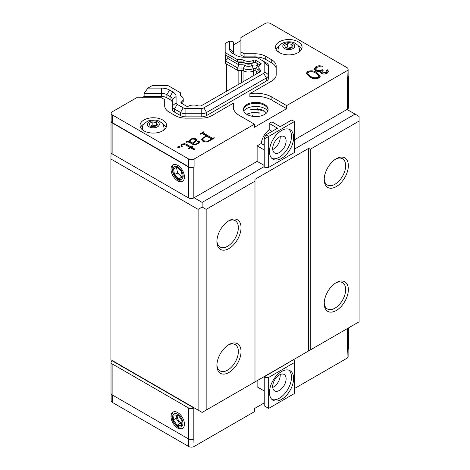 <?xml version="1.0" encoding="UTF-8"?>
<svg xmlns="http://www.w3.org/2000/svg" width="470" height="470" viewBox="0 0 470 470"><rect width="100%" height="100%" fill="white"/><g stroke="black" fill="none" stroke-linecap="round" stroke-linejoin="round"><path stroke-width="0.7" d="M260.733 64.46L260.733 63.215A1.516 0.875 180 0 1 261.179 63.838A1.516 0.875 180 0 1 260.791 64.419A7.591 4.383 -0 0 0 258.864 67.339L258.864 69.507A7.591 4.383 0 0 0 260.039 71.851M192.841 143.144L190.197 141.664L190.227 140.648L191.989 139.114L194.451 139.132L195.784 140.401L192.841 143.144M204.614 141L208.139 141L211.612 138.997L206.759 136.194L203.287 138.198L202.846 138.961L203.281 140.23L204.614 141L204.614 141.864M250.827 77.321L200.978 105.95L198.687 105.95A1.516 0.875 180 0 1 197.835 105.797A7.591 4.383 0 0 0 188.505 106.155A1.516 0.875 180 0 1 186.425 106.12L181.367 103.2A1.516 0.875 180 0 1 180.921 102.583A1.516 0.875 180 0 1 181.308 101.996L181.308 103.165M161.516 88.107A11.386 6.574 180 0 1 169.558 90.034L166.879 94.681A7.591 4.383 0 0 0 161.51 93.401L144.114 93.401L144.114 96.497L161.51 96.497L161.51 93.401A7151.379 1.134 -90 0 1 161.516 88.107L147.909 88.107L144.114 93.401M232.873 53.48L236.058 55.319A11.386 6.574 180 0 0 244.1 57.246L254.987 57.246A3.795 2.191 180 0 1 257.672 57.886L266.373 62.91A7.591 4.383 180 0 1 268.593 66.006L268.593 77.95A7.591 4.383 180 0 1 266.373 81.052L206.577 115.573A7.591 4.383 180 0 1 201.213 116.854L185.891 116.854A7.591 4.383 180 0 1 180.527 115.573L174.505 112.095A7.591 4.383 180 0 1 172.284 108.999L172.284 102.713A7.591 4.383 0 0 0 170.058 99.617L170.058 96.52L172.743 91.873A11.386 6.574 180 0 1 176.08 96.52A7151.532 5840.202 180 0 0 172.284 99.617A7.591 4.383 0 0 0 170.058 96.52L166.879 94.681L166.879 97.778A7.591 4.383 0 0 0 161.51 96.497M232.867 53.48A11.386 6.574 180 0 1 229.536 48.833A7151.855 5838.516 -0 0 1 233.332 51.935A7.591 4.383 0 0 0 235.447 54.967M258.864 67.339A7.591 4.383 -0 0 0 260.174 69.807A1.516 0.875 180 0 1 260.439 70.3L260.439 71.622L260.439 70.3M308.255 74.507L310.547 76.299C312.668 77.808 315.082 78.161 317.796 77.356L318.725 76.011L315.911 73.203C313.831 71.657 311.434 71.293 308.714 72.116L307.785 73.438L308.255 75.441L307.785 73.438M225.477 54.943L225.477 63.368L237.708 70.43L241.968 70.43A1.821 1.052 180 0 1 243.278 70.753A7.285 4.207 0 0 0 253.389 70.976A1.821 1.052 180 0 1 255.892 71.017L255.892 68.597A1.821 1.052 0 0 0 253.389 68.561L251.82 65.624L251.82 63.456L253.594 62.434L253.594 60.266A1.516 0.875 180 0 1 255.674 60.295L255.674 62.463L260.045 64.989L255.674 62.463A1.516 0.875 180 0 0 253.594 62.434A7.591 4.383 180 0 1 243.166 62.263A7.591 4.383 180 0 1 243.061 62.199A1.516 0.875 180 0 1 243.061 62.199A1.516 0.875 180 0 0 241.968 61.928L241.968 59.761L237.579 59.761L225.177 52.599L225.177 43.499L229.536 40.978L229.536 48.833M195.591 141.646L195.784 140.401M195.356 141.834L195.356 141.106M193.628 143.438L193.105 143.861M190.197 141.664L190.197 142.592L193.105 144.267L193.105 143.338M202.846 139.461L202.846 140.395L203.281 141.159L203.281 140.23M211.612 139.619L211.612 138.997M208.139 141.494L208.139 141M206.812 141.875L206.812 141.253M205.942 141.987L205.942 141.253M204.438 141.828L203.281 141.159M147.909 88.107L152.268 85.593L168.031 85.593L180.439 92.755L180.439 95.287L180.903 95.915A7.591 4.383 180 0 1 183.235 99.076A7.591 4.383 180 0 1 181.308 101.996M172.743 91.873L169.558 90.034M263.693 61.358A3.795 2.191 180 0 1 264.804 62.91L264.804 71.757A3.795 2.191 180 0 1 263.693 73.302L203.898 107.83A3.795 2.191 180 0 1 201.213 108.47L185.891 108.47A3.795 2.191 180 0 1 183.206 107.83L177.184 104.352A3.795 2.191 180 0 1 176.074 102.801L176.074 96.52M241.968 59.761A1.516 0.875 180 0 1 243.061 60.031L243.061 62.199M253.594 60.266A7.591 4.383 180 0 1 243.061 60.031M260.733 63.215L255.674 60.295M250.827 77.168L260.439 71.622M318.725 76.011L318.725 76.939L317.796 78.29L317.796 77.356M317.796 78.29L316.745 78.678M312.867 78.32L310.547 77.233L310.547 76.299M310.547 77.233L308.255 75.441M225.177 52.599L225.177 54.767L237.579 61.928L241.968 61.928L241.968 62.569A4.171 2.409 180 0 1 244.829 63.221M237.579 59.761L237.579 61.928L238.684 62.569L241.968 62.569L241.968 64.737A4.171 2.409 180 0 1 244.976 65.477L243.278 68.338L243.278 70.753M243.278 62.322L244.976 63.309A4.935 2.849 180 0 0 245.046 63.35A4.935 2.849 180 0 0 251.82 63.456A4.171 2.409 180 0 1 257.554 63.55L257.554 65.718L258.988 66.546M183.235 99.076L183.235 101.244A7.591 4.383 180 0 1 182.054 103.6M196.754 140.454L194.68 139.261M190.356 140.43L189.592 141.364M188.464 142.11L188.464 141.223L189.621 141.511L189.621 142.439L189.322 142.363M199.439 142.234L198.411 141.981M198.751 142.998L198.763 141.858L198.657 143.168M181.902 145.306L181.244 146.047M181.82 146.464L181.796 145.488L182.254 146.37L181.532 146.528L180.974 145.594L181.555 144.578L184.363 143.603L186.443 144.249L191.137 146.957L192.477 146.182L192.959 146.458L191.613 147.233L195.015 149.196L193.969 149.801L190.567 147.839L188.74 148.89L188.258 148.614L190.086 147.556L185.439 144.877L183.6 144.337L182.219 144.76L181.796 145.488M194.21 149.66L191.613 148.162L191.613 147.233M191.613 147.603L191.137 147.886L186.443 145.177L184.305 144.543M212.387 139.167L202.952 133.715L202.952 132.787L212.71 138.421L214.05 137.645L214.537 137.927L208.562 141.376L206.412 141.987L203.698 141.681L202.182 140.806L201.659 139.232L202.723 137.992L206.295 135.93L201.906 133.392L200.555 134.167L200.067 133.891L203.804 131.729L204.291 132.011L202.952 132.787M202.952 133.157L202.223 133.574M202.946 138.791L201.742 140.066M229.536 40.978L233.332 41.889L233.332 51.935L233.332 44.985L240.922 40.602M260.304 59.402A7.591 4.383 180 0 1 260.351 59.431L257.672 57.886L260.351 59.431M268.593 77.95L268.593 74.853A7.591 4.383 180 0 1 266.373 77.95L206.577 112.477A7.591 4.383 180 0 1 201.213 113.758L185.891 113.758A7.591 4.383 180 0 1 180.527 112.471L174.505 108.999A7.591 4.383 180 0 1 172.284 105.897L172.284 99.617M328.424 71.875L327.608 70.717L327.608 69.789L328.501 71.405L327.161 73.22C325.246 74.219 323.272 74.284 321.239 73.42L320.287 71.422L318.208 71.563L315.658 70.835L314.26 68.849L315.911 66.693C318.031 65.594 320.276 65.518 322.655 66.452L321.691 67.01L319.365 66.634L316.991 67.339L315.687 68.99L316.533 70.224C318.554 70.935 320.417 70.735 322.103 69.63L323.201 70.265L321.639 72.051L322.209 72.868L326.051 72.592L327.026 71.317L327.026 72.251L326.051 73.52L325.117 73.931M322.273 73.831L321.639 72.979L321.639 72.051M322.467 70.77L322.103 70.559L319.453 71.558M316.991 71.37L315.687 69.918L315.687 68.99M318.302 66.799L315.911 67.621L314.33 69.319M320.182 71.963L320.264 72.421M327.608 70.717L326.997 71.07M309.988 71.675L307.644 72.392L306.375 73.814M320.164 76.604L316.868 73.573L313.678 72.104M237.708 70.43L237.708 68.015L225.477 60.953L227.833 58.468L227.833 56.3L238.684 62.569L238.684 64.737L241.968 64.737L241.968 68.015A1.821 1.052 180 0 1 243.278 68.338A7.285 4.207 180 0 0 253.389 68.561L253.389 70.976M244.976 63.309L244.976 65.477A4.935 2.849 180 0 0 251.82 65.624A4.171 2.409 180 0 1 257.554 65.718L255.892 68.597L259.023 70.406M177.918 147.574L177.918 146.675L179.44 146.622L179.358 147.51L177.778 147.586L177.918 146.675M196.519 140.042L196.519 139.114L197.083 140.078L193.628 143.221L193.628 143.644L194.41 144.09L196.554 143.826L198.346 142.792L198.751 142.069M193.628 144.425L193.628 143.644M194.41 144.513L194.41 144.09M199.538 142.069L199.538 141.364L199.01 142.962L196.895 144.184L195.203 144.513L195.197 144.084M196.554 144.249L196.554 143.826M198.346 143.344L198.346 142.792M198.763 141.858L197.606 141.517L198.704 140.883L199.538 141.364M198.704 141.811L198.704 140.883M195.203 144.513L192.512 144.208L189.093 142.234L187.054 141.964L186.496 142.287L186.008 142.005L186.831 141.529L188.464 141.223M186.831 142.093L186.831 141.529M189.621 141.511L189.463 140.659L190.027 139.684L191.631 138.762L193.746 138.151L196.519 139.114M190.027 140.618L190.027 139.684M191.631 139.32L191.631 138.762M193.746 138.997L193.746 138.151M195.414 139.408L195.414 138.48M190.086 148.115L190.086 147.556M181.555 145.506L181.555 144.578M182.707 144.478L182.707 143.914M184.363 144.531L184.363 143.603M186.443 145.177L186.443 144.249M191.137 147.886L191.137 146.957M192.477 146.734L192.477 146.182M201.659 139.931L201.659 139.232M202.723 138.92L202.723 137.992M206.295 136.459L206.295 135.93M203.804 132.293L203.804 131.729M212.71 138.985L212.71 138.421M214.05 138.209L214.05 137.645M172.284 108.999L172.284 105.897L176.074 102.801M170.058 99.617L166.879 97.778M164.694 102.713L164.694 105.897L164.694 99.617L161.51 97.778L136.523 97.778L112.265 111.784A3.795 2.191 0 0 0 111.155 113.335A3.795 2.191 0 0 0 112.265 114.886L112.265 122.629L188.723 166.768A3.795 2.191 0 0 0 194.087 166.768L193.822 166.926A3.795 2.191 180 0 1 188.452 166.926L112.13 122.858A3.795 2.191 180 0 1 111.02 121.313A3.795 2.191 180 0 1 111.155 120.731M276.184 69.108A15.175 8.76 0 0 0 271.736 62.91L265.714 59.431A15.175 8.76 0 0 0 254.987 56.87L244.1 56.87L244.1 53.768L254.987 53.768A15.175 8.76 180 0 1 265.714 56.335L271.736 59.813A15.175 8.76 180 0 1 276.184 66.006L276.184 74.853A15.175 8.76 180 0 1 271.736 81.052L249.87 93.677A22.766 13.142 180 0 1 271.889 97.073L286.641 105.591L286.641 108.688L254.452 127.276L254.452 124.174L239.694 115.655A22.766 13.142 180 0 1 233.026 106.367A22.766 13.142 180 0 1 233.813 102.948L211.941 115.573A15.175 8.76 180 0 1 201.213 118.14L185.891 118.14A15.175 8.76 180 0 1 175.157 115.573L169.141 112.095A15.175 8.76 180 0 1 164.694 105.897M233.813 102.948L233.813 106.044A22.766 13.142 0 0 0 233.185 107.912M286.641 108.688L271.889 100.169A22.766 13.142 0 0 0 249.87 96.773L249.87 93.677M244.1 56.87L240.922 55.031L240.922 51.935L244.1 53.768M348.117 75.97A3.795 2.191 180 0 1 348.382 76.78A3.795 2.191 180 0 1 347.271 78.331L347.007 70.741A3.795 2.191 0 0 0 348.117 69.19A3.795 2.191 0 0 0 347.007 67.645L270.544 23.5A3.795 2.191 180 0 0 265.18 23.5L240.922 37.506L240.922 51.935M322.209 73.796L322.209 72.868M326.051 73.52L326.051 72.592M327.026 71.317L326.644 70.341L327.608 69.789M315.911 67.621L315.911 66.693M316.533 71.152L316.533 70.224M322.103 70.559L322.103 69.63M307.644 71.463C311.064 70.312 314.142 70.706 316.868 72.644L320.24 76.152L318.93 77.973C315.488 79.148 312.374 78.778 309.577 76.857L306.305 73.344L307.644 71.463L307.644 72.392M316.868 73.573L316.868 72.644M227.833 58.468L238.684 64.737L237.708 68.015L241.968 68.015L241.968 70.43M254.452 124.174L194.087 159.025A3.795 2.191 180 0 1 188.723 159.025L112.265 114.886M143.92 130.836A13.278 7.667 180 0 1 140.031 125.414A13.278 7.667 180 0 1 153.308 117.747A13.278 7.667 180 0 1 166.591 125.414A13.278 7.667 180 0 1 158.39 132.499A13.278 7.667 180 0 1 143.92 130.836M347.007 78.484A3.795 2.191 0 0 0 348.117 76.933L348.117 69.19M141.893 97.778L144.114 96.497M247.073 114.498A12.332 7.12 180 0 1 243.46 109.463A12.332 7.12 180 0 1 255.792 102.343A12.332 7.12 180 0 1 268.123 109.463A12.332 7.12 180 0 1 260.509 116.037A12.332 7.12 180 0 1 247.073 114.498M347.007 70.741L286.641 105.591M298.18 41.777A13.278 7.667 180 0 1 302.069 47.2A13.278 7.667 180 0 1 288.791 54.867A13.278 7.667 180 0 1 275.508 47.2A13.278 7.667 180 0 1 283.71 40.114A13.278 7.667 180 0 1 298.18 41.777M140.501 127.429A13.278 7.667 180 0 1 143.949 124.004M162.667 124.004A13.278 7.667 180 0 1 166.121 127.429M142.528 129.89A10.81 6.245 180 0 1 142.498 129.444L142.498 128.263A10.81 6.245 0 0 0 143.097 130.313M163.525 130.313A10.81 6.245 0 0 0 164.124 128.263L164.124 129.444A10.81 6.245 180 0 1 164.095 129.89M298.15 45.784A13.278 7.667 180 0 1 298.18 45.801A13.278 7.667 180 0 1 301.599 49.209M275.978 49.209A13.278 7.667 180 0 1 279.433 45.784M299.002 52.1A10.81 6.245 0 0 0 299.601 50.049L299.601 51.224A10.81 6.245 180 0 1 299.572 51.671M278.005 51.671A10.81 6.245 180 0 1 277.976 51.224L277.976 50.049A10.81 6.245 0 0 0 278.575 52.1M243.489 109.927A12.332 7.12 180 0 1 255.792 103.271A12.332 7.12 180 0 1 268.094 109.927M193.822 166.926L193.822 197.905L257.131 161.351L257.131 145.859L261.255 143.479A13.278 7.667 -60 0 1 269.204 129.708L269.204 123.404L271.889 121.853L280.202 126.653L291.741 119.997L294.426 121.542L268.67 136.412L268.67 167.391L264.916 167.391L264.111 166.926L264.111 138.115L264.916 138.579L264.916 167.391M294.426 139.819L347.271 109.31L347.271 78.331M255.892 71.017L258.688 72.633M243.719 110.914A13.278 7.667 180 0 1 265.18 108.688A13.278 7.667 180 0 1 267.865 110.914M111.155 113.335L111.155 121.078A3.795 2.191 0 0 0 112.265 122.629M252.378 109.434L259.205 109.739L259.205 110.127L252.378 109.827L252.378 109.44M259.205 110.127L259.205 109.675L263.3 111.137M261.255 143.479L264.111 145.13M269.204 129.708L272.06 131.359M257.131 161.351L264.111 165.375M264.111 149.889L257.131 145.859M264.111 138.115L265.985 134.867L268.67 136.412L264.916 138.579M268.67 167.391L294.426 152.521L294.426 121.542M272.007 158.513A17.073 9.858 120 0 0 287.934 148.156A17.073 9.858 120 0 0 288.938 129.179M279.397 137.034A9.482 5.476 120 0 0 273.205 145.389A9.482 5.476 120 0 0 274.656 152.991A9.482 5.476 120 0 0 284.144 147.515A9.482 5.476 120 0 0 284.144 136.564A9.482 5.476 120 0 0 279.397 137.034M272.735 149.501A9.482 5.476 120 0 0 273.499 149.113A9.482 5.476 120 0 0 280.161 136.641M259.205 112.771L259.205 113.229L259.205 112.835L252.378 112.536L252.378 112.935L252.378 112.483L247.502 113.916M259.205 113.229C257.278 112.6 253.436 112.741 252.378 112.935M252.378 115.579L252.378 116.019L259.205 116.319L259.205 115.931M252.378 115.632L252.378 116.019M193.822 197.905A3.795 2.191 180 0 1 188.452 197.905L188.452 166.926M112.13 122.858L112.13 153.837L188.452 197.905M177.725 165.375A9.482 5.476 60 0 1 183.917 173.736A9.482 5.476 60 0 1 182.466 181.338A9.482 5.476 60 0 1 172.983 175.856A9.482 5.476 60 0 1 172.983 164.905A9.482 5.476 60 0 1 177.725 165.375M112.13 153.837A3.795 2.191 180 0 1 111.02 152.292L111.02 121.313M259.816 109.287L259.816 109.816M251.767 109.475L251.767 109.152M261.426 110.309L261.426 109.939M260.398 109.492A8.548 4.935 0 0 0 260.509 110.009M238.131 84.653L238.131 70.43M226.505 63.961L226.505 91.368M348.382 76.78L348.382 107.759A3.795 2.191 180 0 1 347.271 109.31M281.548 130.525A17.073 9.858 -60 0 1 290.084 129.679A17.073 9.858 -60 0 1 290.084 149.395A17.073 9.858 -60 0 1 273.011 159.254A17.073 9.858 -60 0 1 270.391 145.571A17.073 9.858 -60 0 1 281.548 130.525M265.985 134.867L277.523 128.204L269.204 123.404M266.42 113.07L263.664 110.327L257.208 108.693M252.378 109.381L249.5 110.009M182.983 180.962A9.482 5.476 60 0 1 178.829 180.227A9.482 5.476 60 0 1 172.79 172.373A9.482 5.476 60 0 1 173.565 164.647M177.114 167.302A5.828 3.366 -120 0 0 176.826 168.871L177.196 171.074A5.828 3.366 -120 0 0 178.87 174.176L180.55 175.768A5.828 3.366 -120 0 0 182.272 176.532M176.979 167.179L181.402 171.374L182.378 177.184L178.935 178.8L174.511 174.599L173.53 168.789L176.979 167.179M180.55 175.768L181.62 177.249L182.331 176.896M181.62 177.249L178.935 178.8M176.861 166.486A7.35 4.242 60 0 1 183.124 175.334A7.35 4.242 60 0 1 177.954 178.988A7.35 4.242 60 0 1 172.79 170.639A7.35 4.242 60 0 1 176.861 166.486M176.215 167.244L176.826 168.871M177.196 171.074L177.196 173.054L178.87 174.176M174.511 174.599L177.196 173.054M291.888 47.546L287.658 46.894L286.236 47.987M293.022 46.771L289.925 48.557L285.69 47.905L284.556 45.461L287.658 43.669L291.888 44.327L293.022 46.771M291.888 47.423L291.888 44.327M287.658 46.894L287.658 43.669M156.41 125.766L152.174 125.108L150.758 126.207M152.174 125.108L152.174 121.889L156.41 122.541L157.544 124.985L154.442 126.777L150.212 126.119L149.078 123.675L152.174 121.889M156.41 125.643L156.41 122.541M188.452 438.91L188.452 407.931A3.795 2.191 -0 0 0 193.822 407.931L112.13 360.772A3.795 2.191 0 0 0 111.02 362.317L111.02 393.296A3.795 2.191 0 0 0 112.13 394.847L188.452 438.91A3.795 2.191 0 0 0 193.822 438.91L194.087 446.5L254.452 411.649L254.452 408.553L264.111 402.978M294.426 388.572L347.007 358.216A3.795 2.191 0 0 0 348.117 356.665L348.117 349.574M194.087 446.5A3.795 2.191 180 0 1 188.723 446.5L188.723 439.051M111.155 393.872L111.155 400.81A3.795 2.191 0 0 0 112.265 402.355L188.723 446.5M264.111 390.893L257.131 386.869L257.131 380.671M347.007 358.216L347.271 350.315A3.795 2.191 0 0 0 348.382 348.764L348.382 327.99M264.916 406.227L264.111 405.763L264.111 376.958L292.011 360.537L293.621 359.92L294.426 360.384L294.426 362.552L268.67 377.422L268.67 408.401L264.916 406.227L264.916 377.422L268.67 377.422M268.67 408.401L294.426 393.531L294.426 362.552M264.111 376.958L264.916 377.422M272.007 399.524A17.073 9.858 120 0 0 279.397 398.172A17.073 9.858 120 0 0 290.243 384.113A17.073 9.858 120 0 0 288.938 370.184M279.397 390.429A9.482 5.476 120 0 0 285.596 382.075A9.482 5.476 120 0 0 284.144 374.473A9.482 5.476 120 0 0 274.656 379.948A9.482 5.476 120 0 0 274.656 390.899A9.482 5.476 120 0 0 279.397 390.429M272.735 387.415A9.482 5.476 120 0 0 273.499 387.022A9.482 5.476 120 0 0 280.161 374.555M111.02 362.317A3.795 2.191 0 0 0 112.13 363.868L112.13 394.847M188.452 407.931L112.13 363.868M177.725 428.07A9.482 5.476 60 0 1 171.526 419.71A9.482 5.476 60 0 1 172.983 412.108A9.482 5.476 60 0 1 182.466 417.583A9.482 5.476 60 0 1 182.466 428.54A9.482 5.476 60 0 1 177.725 428.07M281.548 399.412A17.073 9.858 -60 0 1 273.011 400.258A17.073 9.858 -60 0 1 273.011 380.547A17.073 9.858 -60 0 1 290.084 370.689A17.073 9.858 -60 0 1 292.698 384.372A17.073 9.858 -60 0 1 281.548 399.412M182.883 428.252A9.482 5.476 60 0 1 178.594 427.565A9.482 5.476 60 0 1 172.525 419.604A9.482 5.476 60 0 1 173.436 411.89M177.355 415.274A5.258 3.037 -120 0 0 181.731 423.112M182.031 420.809L181.385 425.744L177.072 425.262L173.412 419.839L174.064 414.904L178.377 415.386L182.031 420.809M176.826 415.216L176.097 418.294L179.757 423.711L181.655 423.699M179.757 423.711L177.072 425.262M176.097 418.294L173.412 419.839M181.82 426.384A7.35 4.242 60 0 1 173.048 420.256A7.35 4.242 60 0 1 177.725 414.323A7.35 4.242 60 0 1 182.395 420.392A7.35 4.242 60 0 1 181.82 426.384M194.087 197.747L202.135 202.394L202.135 207.041L198.111 209.367L198.111 410.099L202.135 412.425L206.16 410.099L206.16 209.367L254.987 181.173L254.987 179.317L308.643 148.338L308.643 350.931L254.987 381.91L254.987 181.173M198.111 410.099L110.926 359.762L110.926 159.025L198.111 209.367M216.893 241.58A17.073 9.858 -60 0 1 228.966 220.671A17.073 9.858 -60 0 1 241.034 227.645A17.073 9.858 -60 0 1 228.966 248.554A17.073 9.858 -60 0 1 216.893 241.58L216.893 241.58M228.273 221.094A15.175 8.76 -60 0 1 235.212 220.694A15.175 8.76 -60 0 1 235.212 238.22A15.175 8.76 -60 0 1 220.036 246.979A15.175 8.76 -60 0 1 216.911 240.775M216.893 365.495A17.073 9.858 -60 0 1 228.966 344.581A17.073 9.858 -60 0 1 241.034 351.554A17.073 9.858 -60 0 1 228.966 372.463A17.073 9.858 -60 0 1 216.893 365.495L216.893 365.495M228.273 345.004A15.175 8.76 -60 0 1 235.212 344.604A15.175 8.76 -60 0 1 235.212 362.129A15.175 8.76 -60 0 1 220.036 370.889A15.175 8.76 -60 0 1 216.911 364.685M324.2 303.538A17.073 9.858 -60 0 1 336.273 282.629A17.073 9.858 -60 0 1 348.346 289.596A17.073 9.858 -60 0 1 336.273 310.505A17.073 9.858 -60 0 1 324.2 303.538L324.2 303.538M335.586 283.052A15.175 8.76 -60 0 1 342.518 282.652A15.175 8.76 -60 0 1 342.518 300.177A15.175 8.76 -60 0 1 327.343 308.937A15.175 8.76 -60 0 1 324.224 302.733M335.586 159.136A15.175 8.76 -60 0 1 342.518 158.743A15.175 8.76 -60 0 1 342.518 176.262A15.175 8.76 -60 0 1 327.343 185.027A15.175 8.76 -60 0 1 324.224 178.817M324.2 179.628A17.073 9.858 -60 0 1 336.273 158.719A17.073 9.858 -60 0 1 348.346 165.687A17.073 9.858 -60 0 1 336.273 186.596A17.073 9.858 -60 0 1 324.2 179.628L324.2 179.628M294.426 149.113L355.056 114.11L347.007 109.463M355.056 114.11L359.074 116.431L359.074 321.815L308.643 350.931M254.987 381.91L206.16 410.099M308.643 148.338L310.253 149.266L310.253 350.003M310.253 149.266L359.074 121.078M202.135 202.394L264.111 166.615M206.16 209.367L202.135 207.041M111.055 152.597L110.926 159.025M260.174 71.769L260.174 69.807M268.593 66.006L264.804 62.91M268.593 74.853L264.804 71.757M266.373 81.052L266.373 77.95L263.693 73.302M206.577 115.573L206.577 112.471L203.898 107.83M201.213 116.854L201.213 108.47M185.891 116.854L185.891 108.47M180.527 115.573L180.527 112.471L183.206 107.83M174.505 112.095L174.505 108.999L177.184 104.352M271.889 100.169L271.889 97.073M254.987 56.87L254.987 53.768M265.714 59.431L265.714 56.335M271.736 62.91L271.736 59.813M194.087 159.025L194.087 166.768M188.723 166.768L188.723 159.025M248.448 115.179L247.749 114.304M247.79 114.281L247.514 113.934M256.732 71.499L256.732 73.761M253.359 75.705L253.359 70.994M243.049 70.635L243.049 81.815M241.345 82.796L241.345 70.43M290.343 42.77A5.992 3.46 180 0 1 293.027 48.563A5.992 3.46 180 0 1 282.999 47.012A5.992 3.46 180 0 1 290.343 42.77M151.757 127.675A5.992 3.46 180 0 1 149.072 121.883A5.992 3.46 180 0 1 159.101 123.434A5.992 3.46 180 0 1 151.757 127.675M112.265 394.923L112.265 402.355M193.822 407.931L193.822 438.91M347.271 350.315L347.271 328.63M245.046 63.35L243.166 62.263M299.601 50.049C299.002 46.982 298.297 45.302 297.487 45.008C295.789 43.346 293.65 42.324 291.077 41.942C285.484 41.307 282.188 43.181 281.213 44.033C279.409 45.102 278.334 47.112 277.976 50.049M164.124 128.263C163.102 122.594 161.639 123.216 160.111 121.736C157.814 119.968 154.019 119.627 148.732 120.719C144.149 123.011 142.069 125.525 142.498 128.263"/></g></svg>
